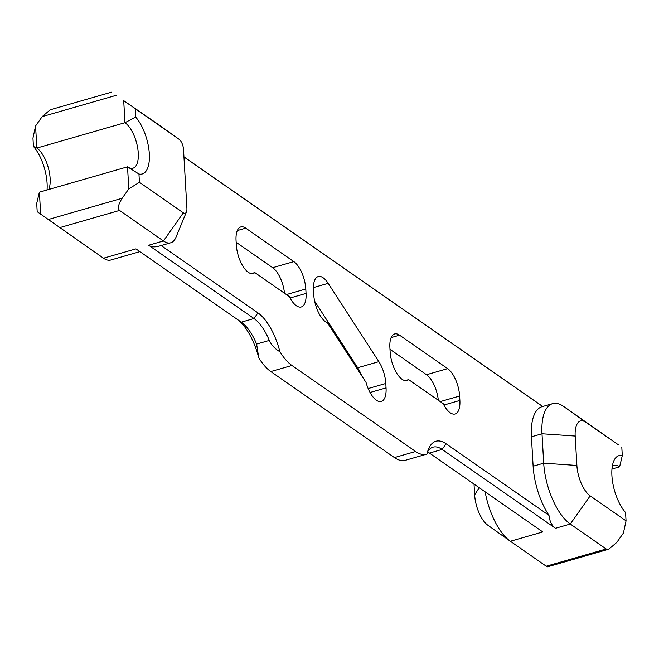 <?xml version="1.0" encoding="UTF-8"?>
<svg xmlns="http://www.w3.org/2000/svg" width="659" height="659" viewBox="0 0 659 659"><rect width="100%" height="100%" fill="white"/><g stroke="black" fill="none" stroke-linecap="round" stroke-linejoin="round"><path stroke-width="0.99" d="M608.801 549.202L616.808 542.39L623.43 533.016L626.05 520.841L590.176 495.881A24.367 10.453 -106 0 1 576.88 465.46L575.183 436.044A24.367 10.453 -106 0 1 585.933 422.345L618.34 444.767L563.511 406.372A48.733 20.899 74 0 0 552.588 403.662A48.733 20.899 74 0 0 542.003 433.762L543.7 463.17A48.733 20.899 74 0 0 570.29 524.029L606.173 548.988L608.801 549.202L547.242 566.905L510.363 541.261L542.794 531.937L429.437 453.071A40.611 17.422 74 0 0 427.526 451.901M394.436 457.577A48.733 20.899 74 0 0 405.359 460.287L426.513 454.208A48.733 20.899 -106 0 1 415.59 451.497L394.436 457.577L270.791 371.552L291.945 365.473A48.733 20.899 -106 0 1 279.902 351.733A45.479 19.506 74 0 0 257.949 312.893L161.142 245.535M238.187 320.019A45.479 19.506 -106 0 1 258.748 357.812A48.733 20.899 74 0 0 270.791 371.552M438.326 400.26A21.928 9.407 74 0 0 426.505 374.724L389.988 349.311M361.56 375.506A21.928 9.407 74 0 0 357.705 367.738L314.64 301.204M284.499 293.247A21.928 9.407 74 0 0 272.678 267.702L236.161 242.298M429.437 453.071L442.123 449.422A40.611 17.422 -106 0 0 433.021 447.156A40.611 17.422 -106 0 0 428.144 450.913L427.559 451.794M446.102 443.787L442.123 449.422L555.488 528.287C551.838 525.693 549.664 521.384 548.98 515.363L446.102 443.787A45.479 19.506 74 0 0 428.515 449.059A45.479 19.506 74 0 0 426.983 454.059A48.733 20.899 -106 0 1 426.513 454.208M156.966 123.538A32.489 13.938 74 0 0 156.809 123.422A32.489 13.938 74 0 0 156.653 123.315L123.703 100.646L179.083 139.296A8.122 3.484 -106 0 1 179.116 139.321A8.122 3.484 -106 0 1 183.515 149.436L186.909 208.269A8.122 3.484 -106 0 1 186.464 211.885A8.122 3.484 -106 0 1 183.317 212.832L139.428 182.296L128.793 188.886L122.162 198.268C118.389 204.125 117.516 208.178 119.551 210.435L163.44 240.972L148.629 245.23L253.979 318.519A40.611 17.422 -106 0 1 269.309 340.415L256.615 344.064A40.611 17.422 74 0 0 241.474 322.309A40.611 17.422 74 0 0 241.285 322.169L135.943 248.88L103.504 258.204L37.192 211.696L36.715 203.409L39.383 192.173L40.66 214.233M256.615 344.064L258.748 357.812M148.629 245.23C151.298 247.043 154.807 247.331 159.173 246.104L170.722 242.784A32.489 13.938 74 0 0 176.002 237.207L186.464 211.885M279.902 351.733C275.017 348.916 271.483 345.143 269.309 340.415M183.943 156.941L542.678 406.512M542.752 406.488L183.943 156.858M548.98 515.363A48.733 20.899 -106 0 1 533.123 466.218L531.426 436.802A48.733 20.899 -106 0 1 542.011 406.702L552.588 403.662M291.945 365.473L415.59 451.497M327.507 322.885A21.928 9.407 -106 0 1 313.717 294.515L313.462 290.1A21.928 9.407 -106 0 1 318.231 276.558A21.928 9.407 -106 0 1 328.174 283.345L378.859 361.659A21.928 9.407 -106 0 1 385.803 383.48L386.05 387.887A21.928 9.407 -106 0 1 381.289 401.438A21.928 9.407 -106 0 1 366.042 382.434L327.507 322.885M440.245 401.595L459.628 396.026L459.883 400.433A21.928 9.407 -106 0 1 455.122 413.984A21.928 9.407 -106 0 1 443.145 403.613L408.646 379.617A21.928 9.407 -106 0 1 407.015 380.515A21.928 9.407 -106 0 1 390.136 351.914L389.881 347.499A21.928 9.407 74 0 1 394.642 333.956A21.928 9.407 74 0 1 399.56 335.176L391.125 337.597M459.628 396.026A21.928 9.407 74 0 0 447.659 368.636L399.56 335.176M254.827 272.595A21.928 9.407 -106 0 1 253.188 273.501A21.928 9.407 -106 0 1 236.309 244.893L236.054 240.486A21.928 9.407 -106 0 1 240.815 226.935A21.928 9.407 -106 0 1 245.733 228.154L293.832 261.623A21.928 9.407 -106 0 1 305.801 289.004L306.056 293.42A21.928 9.407 -106 0 1 301.295 306.962A21.928 9.407 -106 0 1 289.317 296.599L254.827 272.595L251.334 273.6M36.739 147.978L33.428 146.446L32.95 138.159L35.57 125.984L42.192 116.61L50.199 109.798L111.758 92.095M139.906 251.639L110.786 260.017A32.489 13.938 -106 0 1 103.504 258.204M48.75 189.479A24.367 10.453 74 0 0 48.807 189.347A24.367 10.453 74 0 0 48.156 167.221A24.367 10.453 74 0 0 36.953 148.127A24.367 10.453 74 0 0 36.838 148.053L35.57 125.984M36.838 148.053L124.979 122.706A24.367 10.453 -106 0 1 137.616 147.583A24.367 10.453 -106 0 1 132.986 168.177A24.367 10.453 -106 0 1 127.525 166.826L128.793 188.886M123.703 100.646L124.979 122.706L135.663 117.047L135.186 108.76M33.428 146.446A32.489 13.938 -106 0 1 47.036 189.965M510.363 541.261A48.733 20.899 -106 0 1 510.132 541.097A48.733 20.899 -106 0 1 485.139 491.82M474.019 484.085L474.637 494.86A24.367 10.453 74 0 0 487.825 525.198A24.367 10.453 74 0 0 487.94 525.281L509.901 540.932M621.808 447.304L622.285 455.591L619.617 466.827L611.964 469.035M622.285 455.591A32.489 13.938 74 0 0 613.677 461.218A32.489 13.938 74 0 0 625.572 512.554L626.05 520.841M183.317 212.832L163.44 240.972A32.489 13.938 74 0 0 170.722 242.784M139.428 182.296L138.95 174.009A32.489 13.938 74 0 0 149.329 153.893A32.489 13.938 74 0 0 135.663 117.047M612.252 466.547A24.367 10.453 -106 0 1 614.155 465.476A24.367 10.453 -106 0 1 619.617 466.827M138.95 174.009L127.525 166.826L39.383 192.173M405.153 380.622L408.646 379.617M241.285 322.169L253.979 318.519L257.949 312.893M59.615 227.668L119.551 210.435M42.192 116.61L116.231 95.316M479.175 487.676L474.637 494.86M563.511 406.372L585.933 422.345M531.426 436.802L542.003 433.762L575.183 436.044M533.123 466.218L543.7 463.17L576.88 465.46M555.488 528.287L570.29 524.029L590.176 495.881M156.653 123.315L179.083 139.296M122.162 198.268L48.132 219.554M606.173 548.988L546.237 566.221M306.056 293.42L290.059 298.016M286.418 294.581L305.801 289.004M459.883 400.433L443.886 405.038M386.05 387.887L370.061 392.484M368.159 388.546L385.803 383.48M447.659 368.636L426.505 374.724M378.859 361.659L357.705 367.738M328.174 283.345L313.412 287.588M293.832 261.623L272.678 267.702M245.733 228.154L237.298 230.584M487.825 525.198L510.132 541.097M179.116 139.321L156.809 123.422"/></g></svg>
